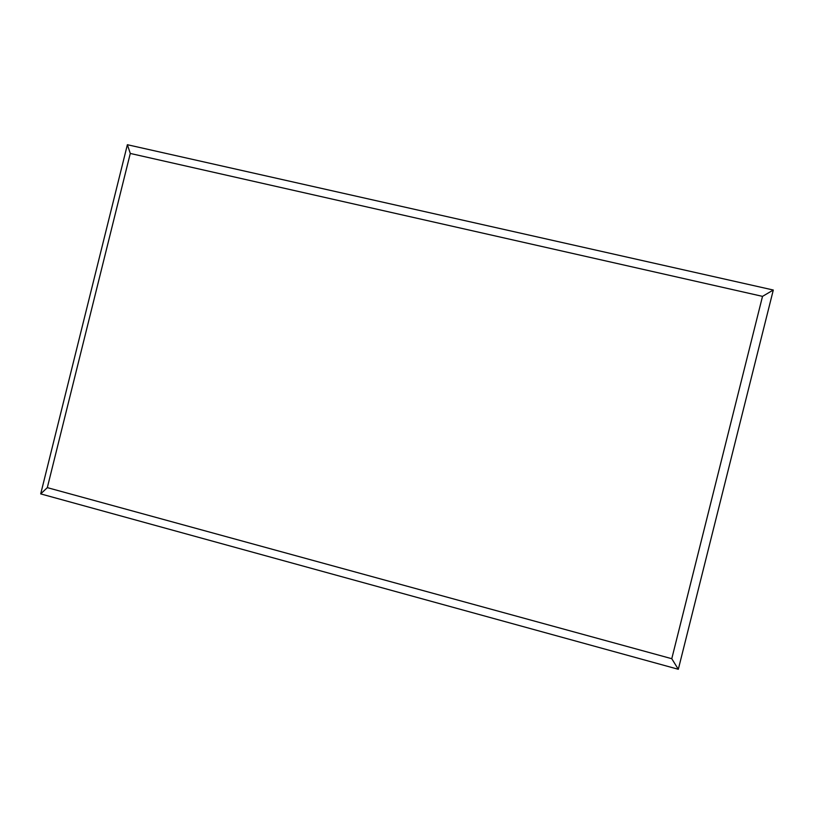 <?xml version="1.0" encoding="UTF-8"?>
<svg xmlns="http://www.w3.org/2000/svg" width="814" height="814" viewBox="0 0 814 814"><rect width="100%" height="100%" fill="white"/><g stroke="black" fill="none" stroke-linecap="round" stroke-linejoin="round"><path stroke-width="1.22" d="M678.316 669.281L40.7 493.894L127.381 144.719L773.3 290.028L678.316 669.281L671.774 658.709L762.514 296.367L130.281 153.449L47.314 487.637L671.774 658.709M47.314 487.637L40.7 493.894M773.3 290.028L762.514 296.367M130.281 153.449L127.381 144.719"/></g></svg>
